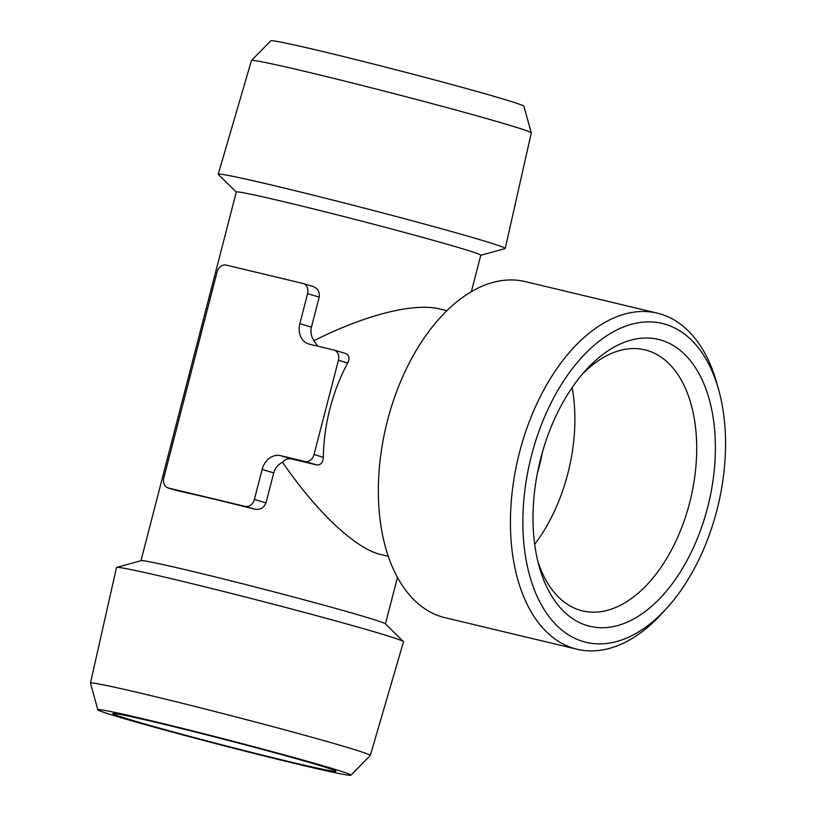 <?xml version="1.0" encoding="UTF-8"?>
<svg xmlns="http://www.w3.org/2000/svg" width="816" height="816" viewBox="0 0 816 816"><rect width="100%" height="100%" fill="white"/><g stroke="black" fill="none" stroke-linecap="round" stroke-linejoin="round"><path stroke-width="1.22" d="M531.512 455.43A163.914 96.574 103.4 0 0 553.064 621.588A163.914 96.574 103.4 0 0 666.621 608.328A163.914 96.574 103.4 0 0 718.763 390.15A163.914 96.574 103.4 0 0 626.647 325.798A163.914 96.574 103.4 0 0 531.512 455.43M540.794 458.184A147.482 86.894 -76.6 0 1 586.021 369.985A147.482 86.894 -76.6 0 1 707.809 394.505A147.482 86.894 -76.6 0 1 658.828 599.495A147.482 86.894 -76.6 0 1 539.111 566.304A147.482 86.894 -76.6 0 1 540.794 458.184M718.763 390.15L716.907 383.469A172.768 101.796 103.4 0 0 657.39 313.171A172.768 101.796 103.4 0 0 519.537 452.278A172.768 101.796 103.4 0 0 577.075 649.25A172.768 101.796 103.4 0 0 661.949 613.448L666.621 608.328M657.39 313.171L525.31 281.612A172.768 101.796 103.4 0 0 387.457 420.719A172.768 101.796 103.4 0 0 445.006 617.692L577.075 649.25M317.536 346.117L313.976 340.69C311.161 336.539 310.315 332.01 311.447 327.114L319.209 297.106C319.811 291.526 317.455 287.885 312.13 286.171L303.144 283.509A8.864 7.16 106.5 0 1 307.591 293.668L299.829 323.677A17.717 14.311 -73.5 0 0 308.723 343.995A17.717 14.311 -73.5 0 0 309.315 344.158L333.683 349.982A8.864 7.16 106.5 0 1 333.979 350.054A8.864 7.16 106.5 0 1 338.426 360.213L314.038 454.543A8.864 7.16 106.5 0 1 304.858 461.458L280.49 455.634A17.717 14.311 -73.5 0 0 262.13 469.455L254.368 499.463L265.985 502.901L273.737 472.892C275.135 468.058 278.072 464.498 282.55 462.213C284.957 459.316 288.14 458.266 292.108 459.071L316.475 464.896C320.759 465.202 323.044 462.662 323.33 457.297A126.256 74.389 -76.6 0 1 347.718 362.967C350.054 358.234 349.248 355.052 345.301 353.42L333.979 350.054M282.55 462.213C316.608 512.05 355.776 548.872 380.695 554.492L388.222 556.298M446.913 310.702L439.385 308.897C413.896 302.552 364.803 314.996 313.976 340.69M471.342 291.751L480.787 255.245A126.256 3.203 -165.5 0 0 414.65 235.192A126.256 3.203 -165.5 0 0 287.15 202.501A126.256 3.203 -165.5 0 0 236.314 192.025L140.974 560.684M177.47 490.702L177.878 490.824A126.256 3.203 14.5 0 1 210.64 498.341A126.256 3.203 14.5 0 1 254.47 509.123C259.967 510.153 263.803 508.072 265.985 502.901M403.42 641.56L385.346 623.812A126.256 3.203 -165.5 0 0 316.883 603.269A126.256 3.203 -165.5 0 0 191.791 571.231A126.256 3.203 -165.5 0 0 141.107 560.643L116.688 567.406A148.226 3.764 14.5 0 1 176.195 579.829A148.226 3.764 14.5 0 1 323.054 617.447A148.226 3.764 14.5 0 1 403.42 641.56A148.226 3.764 14.5 0 1 403.522 641.753L370.291 755.463A144.524 3.672 -165.5 0 0 231.285 715.724A144.524 3.672 -165.5 0 0 90.443 683.094A144.524 3.672 -165.5 0 0 90.443 683.145L97.828 709.747A130.713 3.315 -165.5 0 0 167.127 730.687A130.713 3.315 -165.5 0 0 298.299 764.317A130.713 3.315 -165.5 0 0 350.9 775.2A130.713 3.315 -165.5 0 0 225.216 739.214A130.713 3.315 -165.5 0 0 97.828 709.747M480.767 255.316L505.053 248.594A148.226 3.764 -165.5 0 0 505.226 248.472A148.226 3.764 -165.5 0 0 427.533 224.91A148.226 3.764 -165.5 0 0 277.909 186.538A148.226 3.764 -165.5 0 0 218.219 174.247A148.226 3.764 -165.5 0 0 218.321 174.44L236.293 192.097M218.219 174.247L251.45 60.537A144.524 3.672 14.5 0 1 251.481 60.486A144.524 3.672 14.5 0 1 309.641 72.532A144.524 3.672 14.5 0 1 454.675 109.711A144.524 3.672 14.5 0 1 531.287 132.855A144.524 3.672 14.5 0 1 531.298 132.906L505.226 248.472M251.481 60.486L270.83 40.8A130.713 3.315 14.5 0 1 323.442 51.683A130.713 3.315 14.5 0 1 454.614 85.313A130.713 3.315 14.5 0 1 523.903 106.253L531.287 132.855M289.517 761.716A115.178 2.927 -165.5 0 0 335.876 771.181A115.178 2.927 -165.5 0 0 225.114 739.602A115.178 2.927 -165.5 0 0 112.924 713.531A115.178 2.927 -165.5 0 0 171.952 731.544A115.178 2.927 -165.5 0 0 289.517 761.716M350.9 775.2L370.26 755.514A144.524 3.672 -165.5 0 0 370.291 755.463M90.443 683.094L116.504 567.528A148.226 3.764 14.5 0 1 116.688 567.406M537.469 472.872A106.325 62.648 103.4 0 0 539.376 466.038A106.325 62.648 103.4 0 0 542.314 452.584M534.684 544.303A134.191 79.06 103.4 0 0 567.783 473.729A134.191 79.06 103.4 0 0 572.128 387.6M177.674 490.773L168.29 487.999A8.864 7.16 106.5 0 0 168.596 488.07L245.177 506.379A8.864 7.16 -73.5 0 0 254.368 499.463M168.29 487.999A8.864 7.16 106.5 0 1 163.843 477.839L217.066 272.034A8.864 7.16 106.5 0 1 226.246 265.118L302.838 283.427A8.864 7.16 106.5 0 1 303.144 283.509M537.775 561.092A134.191 79.06 103.4 0 0 582.563 610.888A134.191 79.06 103.4 0 0 689.632 502.84A134.191 79.06 103.4 0 0 644.936 349.86A134.191 79.06 103.4 0 0 582.471 374.024M262.13 469.455L273.737 472.892M280.49 455.634L292.108 459.071M245.177 506.379L254.47 509.123M168.596 488.07L177.878 490.824M304.858 461.458L316.475 464.896M314.038 454.543L323.33 457.297M338.426 360.213L347.718 362.967M299.829 323.677L311.447 327.114M307.591 293.668L319.209 297.106M397.443 577.493L385.438 623.903"/></g></svg>
